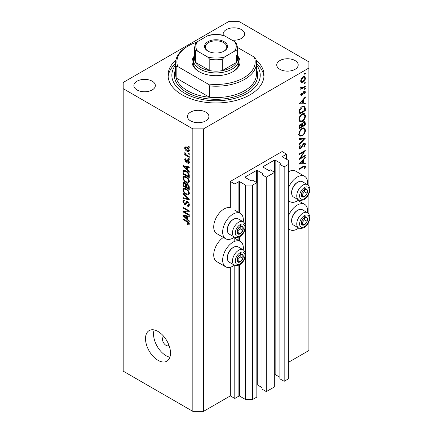 <?xml version="1.0" encoding="UTF-8"?>
<svg xmlns="http://www.w3.org/2000/svg" width="433" height="433" viewBox="0 0 433 433"><rect width="100%" height="100%" fill="white"/><g stroke="black" fill="none" stroke-linecap="round" stroke-linejoin="round"><path stroke-width="0.65" d="M286.576 154.126L282.11 151.55L230.329 181.449L234.794 184.025L238.897 181.654A0.503 0.292 0 0 1 239.611 181.654L245.506 185.053L252.65 185.053L256.845 182.634L252.558 180.16L251.578 180.723A0.503 0.292 0 0 1 250.864 180.723L245.148 177.427L245.148 177.016L256.574 170.418A0.503 0.292 0 0 1 257.289 170.418L263.004 173.714A0.503 0.292 0 0 1 263.004 174.126L262.025 174.694L266.311 177.167L274.701 172.323L270.414 169.85L269.434 170.418A0.503 0.292 0 0 1 268.72 170.418L263.004 167.116L263.004 166.705L274.435 160.107A0.503 0.292 0 0 1 275.15 160.107L280.86 163.403A0.503 0.292 0 0 1 280.86 163.82L279.88 164.383L284.167 166.857L288.362 164.437L288.362 160.313L282.468 156.908L282.468 156.497L286.576 154.126L286.576 159.279M282.468 156.497A0.503 0.292 0 0 0 282.468 156.908M279.88 164.383L279.88 378.826L284.167 381.3L288.362 378.875L288.362 164.437M284.167 381.3L284.167 166.857M274.701 374.464A0.503 0.292 0 0 1 275.15 374.545L279.88 377.278M263.004 166.705A0.503 0.292 0 0 0 263.004 167.116M262.025 174.694L262.025 389.132L266.311 391.605L274.701 386.761L274.701 172.323M266.311 391.605L266.311 177.167M256.845 384.775A0.503 0.292 0 0 1 257.289 384.856L262.025 387.589M245.148 177.016A0.503 0.292 0 0 0 245.148 177.427M203.542 411.35L203.542 128.866L308.897 68.041L308.897 61.854L239.254 21.65L228.543 21.65L123.189 82.476L123.189 371.146L192.831 411.35L203.542 411.35L230.329 395.886L234.794 398.463L238.897 396.092A0.503 0.292 0 0 1 239.611 396.092L245.506 399.497L252.65 399.497L256.845 397.072L256.845 182.634M252.65 399.497L252.65 185.053M245.506 399.497L245.506 255.643M245.506 253.7L245.506 227.601M245.506 225.658L245.506 185.053M234.794 398.463L234.794 265.326M234.794 241.316L234.794 237.284M230.329 395.886L230.329 267.226M234.426 237.111A14.646 8.454 -60 0 1 233.008 238.047A14.646 8.454 -60 0 1 225.685 238.772L216.754 233.614A14.646 8.454 -60 0 1 214.508 221.88A14.646 8.454 -60 0 1 224.078 208.971A14.646 8.454 -60 0 1 230.329 207.786L230.329 181.449M243.265 249.846A14.646 8.454 120 0 0 240.331 241.446A14.646 8.454 120 0 0 233.008 242.171A14.646 8.454 120 0 0 223.439 255.075A14.646 8.454 120 0 0 225.685 266.815A14.646 8.454 120 0 0 233.008 266.089A14.646 8.454 120 0 0 234.426 265.153M225.685 238.772A14.646 8.454 -60 0 1 223.439 227.033A14.646 8.454 -60 0 1 233.008 214.129A14.646 8.454 -60 0 1 240.331 213.404A14.646 8.454 -60 0 1 243.265 221.81M288.362 216.11A14.646 8.454 -60 0 1 297.292 205.058A14.646 8.454 -60 0 1 304.615 204.333A14.646 8.454 -60 0 1 307.549 212.733M298.71 228.039A14.646 8.454 -60 0 1 297.292 228.976A14.646 8.454 -60 0 1 289.964 229.701A14.646 8.454 -60 0 1 288.362 228.229M307.549 184.691A14.646 8.454 120 0 0 304.615 176.291A14.646 8.454 120 0 0 297.292 177.016A14.646 8.454 120 0 0 288.362 188.068M288.362 200.187A14.646 8.454 120 0 0 289.964 201.659A14.646 8.454 120 0 0 297.292 200.934A14.646 8.454 120 0 0 298.71 199.997M164.004 336.685A5.05 2.917 -120 0 0 163.517 336.874A5.05 2.917 -120 0 0 162.472 339.185A5.05 2.917 -120 0 0 164.675 344.267A5.05 2.917 -120 0 0 168.567 345.621A5.05 2.917 -120 0 0 168.978 345.29M145.51 338.666A17.677 10.208 -120 0 0 153.222 356.456A17.677 10.208 -120 0 0 166.846 361.192A17.677 10.208 -120 0 0 170.51 353.101A17.677 10.208 -120 0 0 162.792 335.31A17.677 10.208 -120 0 0 149.169 330.574A17.677 10.208 -120 0 0 145.51 338.666M154.153 329.93A17.677 10.208 -120 0 0 153.542 334.027A17.677 10.208 -120 0 0 169.898 357.203M175.939 60.052A47.982 27.701 0 0 0 168.064 75.261A47.982 27.701 0 0 0 182.114 94.849A47.982 27.701 0 0 0 234.405 100.851A47.982 27.701 0 0 0 264.022 75.261A47.982 27.701 0 0 0 256.147 60.052M231.953 40.117A10.733 6.197 0 0 0 244.629 34.023A10.733 6.197 0 0 0 241.49 29.639A10.733 6.197 0 0 0 229.793 28.297A10.733 6.197 0 0 0 223.168 34.023A10.733 6.197 0 0 0 223.39 35.284M152.205 81.188A10.733 6.197 0 0 0 140.509 79.845A10.733 6.197 0 0 0 133.884 85.566A10.733 6.197 0 0 0 137.028 89.95A10.733 6.197 0 0 0 148.725 91.293A10.733 6.197 0 0 0 155.35 85.566A10.733 6.197 0 0 0 152.205 81.188M205.772 112.115A10.733 6.197 0 0 0 194.076 110.772A10.733 6.197 0 0 0 187.451 116.499A10.733 6.197 0 0 0 190.596 120.877A10.733 6.197 0 0 0 202.292 122.22A10.733 6.197 0 0 0 208.917 116.499A10.733 6.197 0 0 0 205.772 112.115M295.057 60.566A10.733 6.197 0 0 0 283.361 59.224A10.733 6.197 0 0 0 276.736 64.95A10.733 6.197 0 0 0 279.88 69.329A10.733 6.197 0 0 0 291.577 70.676A10.733 6.197 0 0 0 298.202 64.95A10.733 6.197 0 0 0 295.057 60.566M300.415 158.126L305.325 155.29L305.325 155.94L299.073 159.544L303.993 151.804L299.073 154.641L299.073 153.996L305.325 150.386L300.415 158.126L300.047 157.91M303.793 143.128L304.962 143.031L305.487 144.216L304.118 147.198L303.804 146.771L304.843 144.584L304.48 143.718L303.787 143.783L301.325 147.945L300.372 148.898L299.36 149.006L298.916 147.962L299.972 145.428L300.356 145.791L299.555 147.664L300.345 148.265L303.793 143.128M298.922 147.799L300.345 148.265M305.325 138.176L299.073 144.931L299.073 144.232L303.998 138.982L299.073 139.421L299.073 138.728L305.325 138.176M305.487 130.203C305.314 132.622 304.226 134.517 302.229 135.892L299.858 136.151L298.916 134.057C299.079 131.616 300.172 129.705 302.196 128.32L304.534 128.076L305.487 130.203L304.745 129.781M305.487 115.773C305.314 118.187 304.226 120.082 302.229 121.457L299.858 121.716L298.916 119.622C299.079 117.181 300.172 115.27 302.196 113.89L304.534 113.646L305.487 115.773L304.745 115.346M305.325 103.758L299.073 103.942L305.325 96.911L305.325 97.614L303.322 99.839L303.322 103.108L305.325 103.049L305.325 103.758L304.161 103.081M305.406 73.41L304.886 74.308L304.361 74.011L304.886 73.107L305.406 73.41M304.886 74.308L304.361 74.011L304.886 74.308M288.362 362.378L308.897 350.524L308.897 221.826M308.897 214.054L308.897 193.784M308.897 186.011L308.897 68.041M304.615 176.291L295.685 171.132A14.646 8.454 120 0 0 288.362 171.858M223.385 237.446A14.646 8.454 120 0 0 214.384 250.371A14.646 8.454 120 0 0 216.754 261.656L225.685 266.815M301.254 82.324L300.681 80.852L301.433 78.416L303.057 76.755L304.756 76.598L305.406 78.124C305.287 79.861 304.502 81.225 303.057 82.216L301.33 82.367M305.406 82.752L304.886 83.656L304.361 83.353L304.886 82.454L305.406 82.752M304.886 83.656L304.361 83.353L304.886 83.656M300.8 87.969L301.433 88.332L300.681 87.482L300.832 86.827L302.223 87.758L305.325 86.086L305.325 86.73L300.756 89.371L300.756 88.722L301.433 88.332L301.038 88.208M300.767 87.006L301.498 87.753L300.697 87.293M305.406 88.581L304.886 89.485L304.361 89.182L304.886 88.283L305.406 88.581M304.886 89.485L304.361 89.182L304.886 89.485M301.877 95.384L300.995 95.487L300.681 94.746L301.33 93.019L301.72 93.23L301.238 94.421L301.855 94.751L303.381 91.985L304.085 91.336L305.027 91.239L305.406 92.115L304.789 93.983L304.361 93.799L304.843 92.473L304.112 91.969L301.877 95.384L300.681 94.692M300.778 94.156L301.855 94.751M303.852 91.493L304.605 91.926L303.63 91.693M302.277 106.442L304.583 106.123L305.325 108.364L305.325 110.604L299.073 114.209L299.3 110.334C299.869 108.542 300.865 107.243 302.277 106.442M305.325 123.086L305.325 125.034L299.073 128.644L299.073 127.237C299.003 125.938 299.522 124.872 300.626 124.049L301.953 124.114L303.549 121.803L304.778 121.684L305.325 123.086L304.502 122.609M301.725 123.908L301.444 123.822M305.325 163.896L299.073 164.08L305.325 157.049L305.325 157.753L303.322 159.977L303.322 163.246L305.325 163.187L305.325 163.896L304.161 163.225M304.843 167.116L304.605 166.591L303.235 167.046L299.073 169.444L299.073 168.8L303.295 166.364L305.097 165.823L305.487 166.781L304.767 168.935L304.285 168.832L304.843 167.116M184.279 211.845L189.259 214.719L189.259 215.466L183.007 211.861L183.007 211.06L187.987 210.893L183.007 208.019L183.007 207.266L189.259 210.876L189.259 211.677L184.279 211.845L185.806 210.968M186.877 201.383L186.028 201.875L187.516 201.626C188.696 202.438 189.302 203.548 189.34 204.95L188.783 206.352L187.229 206.14L187.148 205.345L188.187 205.475L188.609 204.463L187.538 202.384L186.888 202.298L185.773 204.598L184.637 204.463L182.926 201.377L183.446 200.062L184.794 200.241L184.875 201.036L183.971 200.917L183.657 201.773L184.653 203.721L185.286 203.851L186.379 201.469M183.007 193.178L189.259 199.061L189.259 199.835L183.007 198.384L183.007 197.616L188.528 199.066L183.007 193.957L183.007 193.178M189.34 193.443L188.36 195.007L186.217 194.498C184.355 193.513 183.262 191.927 182.926 189.735L183.587 188.285L186.141 188.739L188.382 190.769L189.34 193.443M188.707 194.872L188.983 194.644M189.34 181.449L188.36 183.007L186.217 182.504C184.355 181.514 183.262 179.928 182.926 177.741L183.587 176.285L186.141 176.74L188.382 178.769L189.34 181.449M188.707 182.872L188.983 182.65M187.392 169.774L189.259 171.479L189.259 172.264L183.007 166.348L183.007 165.617L189.259 166.921L189.259 167.701L187.392 167.252L187.392 169.774M188.366 146.251L189.259 146.771L189.259 147.518L188.366 147.004L188.366 146.251M123.189 88.662L192.831 128.866L203.542 128.866M192.831 411.35L192.831 128.866M186.937 147.209C188.29 147.897 189.091 149.028 189.34 150.614L188.875 151.647L186.986 151.269C185.654 150.581 184.869 149.455 184.631 147.891L185.097 146.863L186.937 147.209M188.366 153.19L189.259 153.704L189.259 154.457L188.366 153.937L188.366 153.19M186.899 155.252L189.259 156.611L189.259 157.358L184.712 154.738L184.712 153.986L185.438 154.402L184.631 153.055L184.875 152.486L185.524 153.141L185.974 154.581L186.899 155.252M188.366 158.251L189.259 158.765L189.259 159.517L188.366 158.998L188.366 158.251M186.011 159.609L185.281 160.123L185.838 161.385L186.212 161.363L186.953 159.68L187.873 159.842L189.34 162.462L188.95 163.485L187.879 163.403L187.798 162.608L188.447 162.667L188.691 162.034L187.982 160.654L187.57 160.589L186.753 162.283L185.925 162.186L184.631 159.772L185.032 158.722L185.93 158.814L186.011 159.609L185.481 159.566L185.979 159.279M185.838 161.385L187.998 160.334L188.258 159.642M186.098 170.905C187.949 171.847 188.999 173.368 189.259 175.479L189.259 177.606L183.007 173.996L183.121 170.878L183.527 170.369L186.098 170.905M186.591 183.836L185.887 184.242L187.424 184.139C188.636 184.896 189.248 185.979 189.259 187.381L189.259 189.6L183.007 185.99L183.419 182.547L184.577 182.683L185.887 184.242L186.163 183.928M187.392 219.168L189.259 220.873L189.259 221.653L183.007 215.742L183.007 215.012L189.259 216.311L189.259 217.09L187.392 216.646L187.392 219.168M189.34 224.083L188.896 224.954L187.392 224.511L187.31 223.715L188.609 223.623L188.139 222.605L183.007 219.547L183.007 218.795L187.251 221.247C188.431 221.783 189.129 222.73 189.34 224.083M189.281 223.542L188.436 224.023L189.205 223.282M189.015 146.63L188.366 147.004M187.706 150.852L186.986 151.269M186.336 146.911L184.631 147.891M185.281 148.286L186.98 150.516L188.398 150.836L188.691 150.219L186.98 147.989L185.562 147.675L185.281 148.286M187.592 147.637L186.98 147.989M189.243 149.899L188.691 150.219M189.015 153.563L188.366 153.937M185.362 154.359L184.712 154.738M185.145 152.757L184.631 153.055M189.015 158.624L188.366 158.998M189.335 162.564L187.879 163.403M189.248 161.709L188.691 162.034M188.512 160.351L187.982 160.654M188.317 160.161L187.57 160.589M187.229 161.433L185.925 162.186M185.952 159.014L184.631 159.772M187.619 160.351L187.998 160.334L187.619 160.351M183.938 165.812L183.007 166.348M188.306 166.721L187.392 167.252M184.842 167.376L186.661 169.108L186.661 167.078L183.657 166.359L184.842 167.376M187.392 168.686L186.661 169.108M184.426 165.915L183.657 166.359M187.549 166.564L186.661 167.078M183.738 173.573L183.007 173.996M184.794 170.932L184.907 169.85M184.252 170.229L183.121 170.878M183.738 173.665L188.528 176.431L188.528 175.143L187.619 172.821L186.087 171.652L183.863 171.452L183.738 173.665M189.259 176.009L188.528 176.431M185.302 170.505L183.863 171.452M186.71 171.295L186.087 171.652M188.106 172.534L187.619 172.821M189.205 174.753L188.528 175.143M189.291 181.984L188.642 181.79M186.921 182.093L186.217 182.504M184.712 176.767L182.926 177.741M184.712 176.707L184.767 176.171M183.657 178.158C183.928 179.841 184.783 181.043 186.222 181.757L188.111 182.098L188.609 181.032C188.344 179.386 187.516 178.207 186.12 177.481L184.149 177.092L183.657 178.158M185.6 176.458L184.707 176.978M186.737 177.124L186.12 177.481M189.253 180.658L188.609 181.032M183.738 185.573L183.007 185.99M187.392 184.388L187.332 183.614M183.738 185.665L185.605 186.742L185.546 184.647L184.68 183.489L183.976 183.376L183.738 185.665M186.336 186.32L185.605 186.742M185.21 183.186L184.68 183.489M186.861 183.884L185.546 184.647M186.336 187.164L188.528 188.431L188.447 186.168L187.429 184.891L186.618 184.767L186.336 187.164M189.259 188.009L188.528 188.431M188.009 184.555L187.429 184.891M188.983 185.86L188.447 186.168M189.189 186.558L188.528 186.942M189.291 193.984L188.642 193.789M186.921 194.087L186.217 194.498M184.712 188.761L182.926 189.735M184.712 188.707L184.767 188.166M183.657 190.152C183.928 191.835 184.783 193.037 186.222 193.757L188.111 194.092L188.609 193.026C188.344 191.386 187.516 190.201 186.12 189.475L184.149 189.086L183.657 190.152M185.6 188.458L184.707 188.972M186.737 189.118L186.12 189.475M189.253 192.653L188.609 193.026M183.933 197.854L183.007 198.384M188.983 198.801L188.528 199.066M183.522 193.665L183.007 193.957M189.324 205.269L187.229 206.14M189.248 204.089L188.609 204.463M188.101 202.059L187.538 202.384M186.369 203.461L184.637 204.463M184.718 200.49L182.926 201.377M186.45 203.18L185.286 203.851M187.478 201.957L187.554 201.648M185.416 211.19L185.075 210.99M184.474 211.012L183.007 211.861M188.636 210.519L187.987 210.893M183.657 207.645L183.007 208.019M188.983 210.719L188.252 210.741M183.938 215.206L183.007 215.742M188.306 216.116L187.392 216.646M184.842 216.771L186.661 218.497L186.661 216.468L183.657 215.748L184.842 216.771M187.392 218.075L186.661 218.497M184.426 215.304L183.657 215.748M187.549 215.959L186.661 216.468M188.171 224.061L187.392 224.511M188.642 222.313L188.139 222.605M183.657 219.168L183.007 219.547M303.571 76.517L303.609 76.852M304.718 77.729L305.406 78.124M302.364 81.815L303.057 82.216M301.07 81.29L300.729 81.431M303.057 77.399L301.238 80.533L301.774 81.696L303.057 81.566L304.843 78.449L304.334 77.269L302.548 77.106M300.729 80.235L301.238 80.533M304.767 86.411L305.325 86.73M304.069 91.347L305.406 92.115M304.388 93.755L304.789 93.983M303.262 92.159L303.674 92.397M302.77 93.219L303.203 93.468M302.153 94.491L302.58 94.735M304.908 97.371L305.325 97.614M302.905 99.595L303.322 99.839M302.683 102.74L303.322 103.108M302.683 100.548L300.291 103.2L302.683 103.124L302.683 100.548L302.266 100.31M299.88 102.957L300.291 103.2M304.686 110.231L305.325 110.604M303.403 105.982L303.501 106.54M299.717 113.192L304.686 110.323L304.523 107.525L304.015 106.837L302.277 107.086L299.89 110.366L299.717 113.192L299.073 112.824M299.376 110.069L299.89 110.366M301.747 106.783L302.277 107.086M301.595 121.094L302.229 121.457M299.847 120.715L299.149 120.883M303.468 113.43L303.657 114.106M302.196 114.539C300.567 115.676 299.69 117.235 299.555 119.221L300.361 121.013L302.223 120.812C303.847 119.681 304.718 118.133 304.843 116.168L304.036 114.323L302.196 114.539L301.671 114.236M298.965 118.88L299.555 119.221M304.686 124.666L305.325 125.034M299.717 126.75L299.717 127.627L301.72 126.468L301.341 124.623L300.637 124.688L299.717 126.75L299.127 126.409M299.073 127.259L299.717 127.627M300.145 124.406L300.637 124.688M302.358 125.673L302.358 126.1L304.686 124.758L304.285 122.393L303.549 122.452L302.434 124.276L302.358 125.673L301.677 125.278M301.714 125.727L302.358 126.1M301.98 124.017L302.434 124.276M303.057 122.166L303.549 122.452M301.595 135.529L302.229 135.892M299.847 135.145L299.149 135.318M303.468 127.865L303.657 128.536M302.196 128.969C300.567 130.111 299.69 131.67 299.555 133.656L300.361 135.442L302.223 135.248C303.847 134.111 304.718 132.563 304.843 130.604L304.036 128.758L302.196 128.969L301.671 128.666M298.965 133.315L299.555 133.656M302.959 138.381L303.998 138.982M303.701 143.263L305.487 144.216M303.306 143.507L303.787 143.783M302.764 144.157L303.17 144.395M300.919 147.707L301.325 147.945M298.916 148.059L300.372 148.898M299.901 145.526L300.356 145.791M298.992 147.339L299.555 147.664M304.767 155.615L305.325 155.94M303.436 151.48L303.993 151.804M304.908 157.509L305.325 157.753M302.905 159.734L303.322 159.977M302.699 162.889L303.322 163.246M302.683 160.686L300.291 163.338L302.683 163.268L302.683 160.686L302.266 160.448M299.88 163.095L300.291 163.338M304.058 165.958L305.487 166.781M304.345 168.697L304.767 168.935M305.958 217.112A4.417 2.549 120 0 0 304.394 217.555A4.417 2.549 120 0 0 301.704 220.949A4.417 2.549 120 0 0 301.747 224.532A4.417 2.549 120 0 0 304.475 224.722A4.417 2.549 120 0 0 307.159 221.328A4.417 2.549 120 0 0 307.116 217.745A4.417 2.549 120 0 0 305.958 217.112M305.633 217.583L304.394 217.555L301.704 220.949L301.747 224.532L304.475 224.722L307.159 221.328L307.116 217.745L305.633 217.583M291.647 220.976L291.647 220.273A7.978 4.606 -60 0 1 297.292 210.498L297.899 210.151A8.839 5.104 120 0 0 291.647 220.976A8.839 5.104 120 0 0 293.477 225.019L298.586 227.969A8.839 5.104 -60 0 1 298.023 218.833A8.839 5.104 -60 0 1 306.061 212.257A8.839 5.104 -60 0 1 307.425 212.663L302.315 209.713A8.839 5.104 120 0 0 300.951 209.307A8.839 5.104 120 0 0 297.899 210.151M301.622 223.163L304.48 219.78L304.453 217.55M301.796 223.179L304.475 224.722M304.48 219.78L307.159 221.328M304.442 216.197L307.116 217.745M241.674 254.225A4.417 2.549 120 0 0 240.109 254.669A4.417 2.549 120 0 0 237.425 258.063A4.417 2.549 120 0 0 237.463 261.646A4.417 2.549 120 0 0 240.191 261.835A4.417 2.549 120 0 0 242.875 258.441A4.417 2.549 120 0 0 242.832 254.858A4.417 2.549 120 0 0 241.674 254.225M241.354 254.696L240.109 254.669L237.425 258.063L237.463 261.646L240.191 261.835L242.875 258.441L242.832 254.858L241.354 254.696M227.363 258.09L227.363 257.386A7.978 4.606 -60 0 1 233.008 247.611L233.614 247.265A8.839 5.104 120 0 0 227.363 258.09A8.839 5.104 120 0 0 229.192 262.133L234.302 265.083A8.839 5.104 -60 0 1 233.739 255.946A8.839 5.104 -60 0 1 241.776 249.37A8.839 5.104 -60 0 1 243.14 249.776L238.031 246.826A8.839 5.104 120 0 0 236.667 246.42A8.839 5.104 120 0 0 233.614 247.265M237.338 260.282L240.196 256.899L240.169 254.669M237.511 260.293L240.191 261.835M240.196 256.899L242.875 258.441M240.158 253.31L242.832 254.858M241.674 226.183A4.417 2.549 120 0 0 240.109 226.627A4.417 2.549 120 0 0 237.425 230.02A4.417 2.549 120 0 0 237.463 233.604A4.417 2.549 120 0 0 240.191 233.798A4.417 2.549 120 0 0 242.875 230.399A4.417 2.549 120 0 0 242.832 226.816A4.417 2.549 120 0 0 241.674 226.183M241.354 226.654L240.109 226.627L237.425 230.02L237.463 233.604L240.191 233.798L242.875 230.399L242.832 226.816L241.354 226.654M227.363 230.047L227.363 229.344A7.978 4.606 -60 0 1 233.008 219.574L233.614 219.222A8.839 5.104 120 0 0 227.363 230.047A8.839 5.104 120 0 0 229.192 234.091L234.302 237.04A8.839 5.104 -60 0 1 233.739 227.91A8.839 5.104 -60 0 1 241.776 221.328A8.839 5.104 -60 0 1 243.14 221.734L238.031 218.784A8.839 5.104 120 0 0 236.667 218.378A8.839 5.104 120 0 0 233.614 219.222M237.338 232.24L240.196 228.857L240.169 226.627M237.511 232.25L240.191 233.798M240.196 228.857L242.875 230.399M240.158 225.268L242.832 226.816M305.958 189.069A4.417 2.549 120 0 0 304.394 189.513A4.417 2.549 120 0 0 301.704 192.907A4.417 2.549 120 0 0 301.747 196.49A4.417 2.549 120 0 0 304.475 196.679A4.417 2.549 120 0 0 307.159 193.286A4.417 2.549 120 0 0 307.116 189.703A4.417 2.549 120 0 0 305.958 189.069M305.633 189.54L304.394 189.513L301.704 192.907L301.747 196.49L304.475 196.679L307.159 193.286L307.116 189.703L305.633 189.54M291.647 192.934L291.647 192.23A7.978 4.606 -60 0 1 297.292 182.455L297.899 182.109A8.839 5.104 120 0 0 291.647 192.934A8.839 5.104 120 0 0 293.477 196.977L298.586 199.927A8.839 5.104 -60 0 1 298.023 190.791A8.839 5.104 -60 0 1 306.061 184.214A8.839 5.104 -60 0 1 307.425 184.62L302.315 181.671A8.839 5.104 120 0 0 300.951 181.265A8.839 5.104 120 0 0 297.899 182.109M301.622 195.126L304.48 191.738L304.453 189.513M301.796 195.137L304.475 196.679M304.48 191.738L307.159 193.286M304.442 188.155L307.116 189.703M237.831 56.057A23.988 13.851 180 0 1 233.008 71.651A23.988 13.851 180 0 1 199.077 71.651L199.077 71.651A23.988 13.851 180 0 1 194.255 56.057M237.506 55.484A22.727 13.12 180 0 1 238.772 59.797A22.727 13.12 180 0 1 224.738 71.916A22.727 13.12 180 0 1 199.97 69.074A22.727 13.12 180 0 1 193.313 59.797L193.313 62.888A22.727 13.12 0 0 0 199.537 71.91M175.636 62.888L175.636 74.227A40.404 23.328 0 0 0 176.171 78.016A40.404 23.328 0 0 0 187.473 90.724A40.404 23.328 0 0 0 209.485 97.246L176.171 78.016L176.171 66.671A40.404 23.328 180 0 1 175.636 62.888A40.404 23.328 180 0 1 187.473 46.391L188.366 45.876A39.143 22.597 0 0 0 177.757 66.558L176.171 66.671M175.636 64.923A44.193 25.515 0 0 0 184.794 93.301A44.193 25.515 0 0 0 241.04 96.299A44.193 25.515 0 0 0 256.45 64.923M256.45 63.413A47.982 27.701 180 0 1 263.946 76.803M209.485 85.907L207.9 83.959A39.143 22.597 0 0 0 254.328 57.156L255.914 59.099A40.404 23.328 180 0 1 256.45 62.888A40.404 23.328 180 0 1 209.485 85.907L209.485 97.246A40.404 23.328 0 0 0 256.45 74.227L256.45 62.888M254.328 57.156L237.506 47.446M196.652 42.228A39.143 22.597 0 0 0 188.366 45.876M207.9 83.959L177.757 66.558M168.134 76.803A47.982 27.701 180 0 1 175.636 63.413M232.548 71.91A22.727 13.12 0 0 0 238.772 62.888L238.772 59.797M207.916 51.083L207.916 51.083A11.491 6.636 180 0 1 207.916 41.703A11.491 6.636 180 0 1 224.17 41.703A11.491 6.636 180 0 1 224.17 51.083A11.491 6.636 180 0 1 207.916 51.083M223.888 51.24A10.733 6.197 0 0 0 226.773 47.013A10.733 6.197 0 0 0 223.634 42.629A10.733 6.197 0 0 0 211.937 41.287A10.733 6.197 0 0 0 205.312 47.013A10.733 6.197 0 0 0 208.192 51.24M197.681 51.256C196.712 50.558 195.987 50.482 195.505 51.029A21.466 12.395 180 0 1 194.579 47.424L194.579 58.764A21.466 12.395 0 0 0 195.505 62.374A21.466 12.395 0 0 0 200.863 67.526A21.466 12.395 0 0 0 209.794 70.617A21.466 12.395 0 0 0 222.291 70.617A21.466 12.395 0 0 0 236.575 62.374A21.466 12.395 0 0 0 237.506 58.764L237.506 47.424A21.466 12.395 180 0 1 236.575 51.029C236.093 50.488 235.368 50.558 234.405 51.256A20.205 11.664 0 0 0 234.405 41.53L224.462 35.787A20.205 11.664 0 0 0 207.624 35.787L197.681 41.53A20.205 11.664 0 0 0 197.681 51.256L207.624 56.994A20.205 11.664 0 0 0 224.462 56.994L234.405 51.256M195.505 51.029L195.505 62.374L209.794 70.617L209.794 59.278L207.624 56.994M193.313 59.797A22.727 13.12 180 0 1 194.579 55.484M224.462 56.994L222.291 59.278L222.291 70.617L236.575 62.374L236.575 55.153M207.624 35.787L208.998 35.203C213.696 34.261 218.389 34.261 223.087 35.203L224.462 35.787M234.405 41.53L236.575 43.814M195.505 43.814L197.681 41.53M280.86 163.82L280.86 163.403M275.15 374.545L275.15 160.107M274.435 172.166L274.435 160.107M263.004 174.126L263.004 173.714M257.289 384.856L257.289 170.418M256.574 182.477L256.574 170.418M239.611 396.092L239.611 264.812M239.611 241.029L239.611 236.77M239.611 212.987L239.611 181.654M238.897 396.092L238.897 265.164M238.897 240.618L238.897 237.122M238.897 212.576L238.897 181.654M187.895 159.853L186.471 160.675M185.795 166.196L184.945 166.689M183.852 171.473L183.007 171.961M184.718 182.769L183.007 183.754M186.466 184.918L185.605 185.416M188.025 197.903L187.543 198.184M187.489 201.913L185.703 202.942M185.795 215.591L184.945 216.083M187.911 221.669L187.3 222.021M304.615 107.952L305.325 108.364M299.079 112.32L299.717 112.683M301.758 146.029L302.174 146.273M302.672 166.721L303.235 167.046M306.791 214.92A6.82 3.935 120 0 0 300.226 220.846A6.82 3.935 120 0 0 302.077 227.357A6.82 3.935 120 0 0 308.637 221.431A6.82 3.935 120 0 0 306.791 214.92M242.507 252.033A6.82 3.935 120 0 0 235.942 257.96A6.82 3.935 120 0 0 237.793 264.471A6.82 3.935 120 0 0 244.353 258.544A6.82 3.935 120 0 0 242.507 252.033M242.507 223.991A6.82 3.935 120 0 0 235.942 229.918A6.82 3.935 120 0 0 237.793 236.429A6.82 3.935 120 0 0 244.353 230.502A6.82 3.935 120 0 0 242.507 223.991M306.791 186.877A6.82 3.935 120 0 0 300.226 192.804A6.82 3.935 120 0 0 302.077 199.315A6.82 3.935 120 0 0 308.637 193.389A6.82 3.935 120 0 0 306.791 186.877M256.45 69.383A41.665 24.059 180 0 1 236.607 96.18A41.665 24.059 180 0 1 186.58 92.267A41.665 24.059 180 0 1 175.636 69.383M222.291 59.278A21.466 12.395 180 0 1 209.794 59.278M234.794 238.247L240.331 241.446M297.985 200.506L304.615 204.333M288.362 200.733L289.964 201.659M185.562 147.675L186.645 147.052M188.398 150.836L189.318 150.305M188.447 162.667L189.324 162.164M186.141 161.422L187.927 160.389M184.149 177.092L185.394 176.372M188.111 182.098L189.335 181.389M183.976 183.376L184.859 182.867M186.618 184.767L187.559 184.22M184.149 189.086L185.394 188.366M188.111 194.092L189.335 193.389M188.187 205.475L189.335 204.814M186.888 202.298L187.77 201.789M183.971 200.917L184.815 200.43M288.362 228.776L289.964 229.701M234.794 210.205L240.331 213.404M304.334 77.269L303.257 76.646M301.774 81.696L300.686 81.063M301.406 94.784L300.719 94.389M304.015 106.837L302.84 106.161M304.036 114.323L302.786 113.603M300.361 121.013L298.581 119.979M301.341 124.623L300.491 124.13M304.285 122.393L303.414 121.889M304.036 128.758L302.786 128.038M300.361 135.442L298.581 134.414M304.48 143.718L303.641 143.231M304.605 166.591L303.76 166.104M298.586 227.969L300.507 228.548L303.327 227.985C305.243 227.065 306.845 225.517 308.128 223.352C310.618 218.622 310.385 215.055 307.425 212.663M234.302 265.083L236.223 265.662L239.043 265.099C240.959 264.179 242.561 262.631 243.844 260.471C246.334 255.735 246.101 252.168 243.14 249.776M234.302 237.04L236.223 237.62L239.043 237.057C240.959 236.137 242.561 234.589 243.844 232.429C246.334 227.693 246.101 224.126 243.14 221.734M298.586 199.927L300.507 200.506L303.327 199.943C305.243 199.023 306.845 197.475 308.128 195.315C310.618 190.58 310.385 187.013 307.425 184.62M195.656 43.327L194.579 47.424M236.423 43.327L237.506 47.424"/></g></svg>
